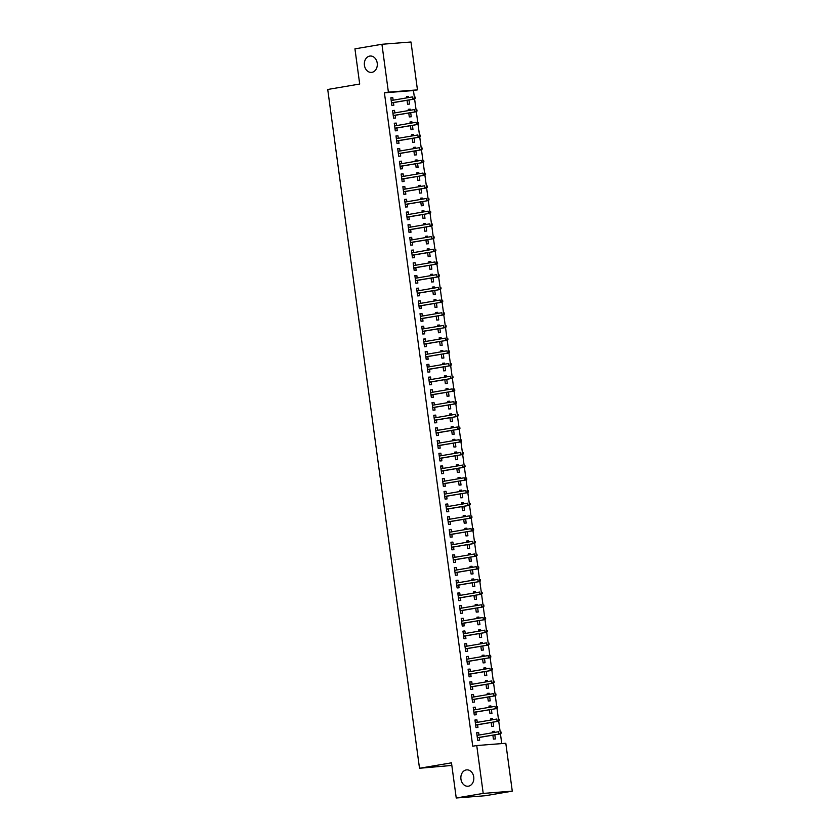 <?xml version="1.0" encoding="UTF-8"?>
<svg xmlns="http://www.w3.org/2000/svg" width="840" height="840" viewBox="0 0 840 840"><rect width="100%" height="100%" fill="white"/><g stroke="black" fill="none" stroke-linecap="round" stroke-linejoin="round"><path stroke-width="1.26" d="M466.242 769.933A8.211 6.479 85.5 0 1 466.694 769.871A8.211 6.479 85.5 0 1 473.771 777.263A8.211 6.479 85.5 0 1 468.437 786.188A8.211 6.479 85.5 0 1 467.975 786.24A8.211 6.479 85.5 0 1 460.908 778.848A8.211 6.479 85.5 0 1 466.242 769.933M369.726 56.081A8.211 6.479 85.5 0 1 370.188 56.028A8.211 6.479 85.5 0 1 377.255 63.42A8.211 6.479 85.5 0 1 371.921 72.335A8.211 6.479 85.5 0 1 371.459 72.398A8.211 6.479 85.5 0 1 364.392 65.005A8.211 6.479 85.5 0 1 369.726 56.081M501.753 743.589L500.43 733.761M500.147 731.693L498.708 721.067M498.435 718.998L496.997 708.372M496.713 706.303L495.275 695.667M495.002 693.599L493.563 682.973M493.28 680.904L491.841 670.278M491.568 668.21L490.13 657.583M489.846 655.505L488.407 644.879M488.135 642.81L486.696 632.184M486.413 630.115L484.974 619.49M484.701 617.421L483.263 606.784M482.979 604.716L481.541 594.09M481.268 592.022L479.829 581.396M479.546 579.327L478.107 568.701M477.834 566.633L476.396 555.996M476.112 553.928L474.673 543.301M474.401 541.233L472.962 530.607M472.679 528.538L471.24 517.913M470.967 515.844L469.529 505.207M469.245 503.139L467.806 492.513M467.534 490.445L466.095 479.819M465.812 477.75L464.373 467.114M464.1 465.045L462.661 454.419M462.378 452.351L460.94 441.725M460.667 439.656L459.228 429.03M458.945 426.962L457.506 416.325M457.233 414.257L455.794 403.631M455.511 401.562L454.072 390.936M453.8 388.868L452.361 378.242M452.078 376.173L450.639 365.536M450.366 363.468L448.928 352.842M448.644 350.774L447.206 340.147M446.933 338.079L445.494 327.453M445.211 325.374L443.772 314.748M443.499 312.68L442.06 302.054M441.777 299.985L440.339 289.359M440.066 287.291L438.627 276.654M438.344 274.586L436.905 263.959M436.632 261.891L435.194 251.265M434.91 249.197L433.471 238.571M433.199 236.502L431.76 225.866M431.477 223.797L430.038 213.171M429.765 211.103L428.327 200.477M428.043 198.408L426.605 187.782M426.332 185.703L424.893 175.077M424.61 173.009L423.171 162.383M422.898 160.314L421.459 149.688M421.176 147.62L419.738 136.983M419.465 134.915L418.026 124.289M417.743 122.22L416.304 111.594M416.031 109.526L414.593 98.9M414.309 96.831L413.459 90.552L417.459 89.87L388.395 92.138L381.927 44.268L410.991 42L417.459 89.87M505.806 743.274L512.274 791.144L483.21 793.412L476.742 745.542L505.806 743.274M483.21 793.412L456.236 798L485.3 795.732L512.274 791.144M451.836 765.44L419.507 768.264L327.726 89.471L359.699 84.032L354.942 48.857L381.927 44.268M490.686 718.956L492.629 718.62L490.665 718.778L490.833 720.058M492.629 718.62L492.776 719.723M493.101 722.138L493.657 726.243L491.694 726.39L491.159 722.463M474.978 720.174L476.921 719.849L474.957 720.006L475.986 727.619L477.95 727.472L477.582 724.773M476.921 719.849L477.257 722.358M487.253 693.557L489.195 693.231L487.231 693.378L487.4 694.659M489.195 693.231L489.342 694.333M489.668 696.738L490.224 700.844L488.261 701.001L487.725 697.074M471.544 694.785L473.487 694.449L471.524 694.606L472.553 702.23L474.516 702.072L474.149 699.384M473.487 694.449L473.823 696.969M483.819 668.168L485.762 667.832L483.798 667.989L483.966 669.26M485.762 667.832L485.909 668.934M486.234 671.349L486.791 675.454L484.827 675.601L484.292 671.675M468.111 669.385L470.054 669.06L468.09 669.218L469.119 676.83L471.082 676.673L470.715 673.985M470.054 669.06L470.39 671.57M480.386 642.768L482.328 642.442L480.365 642.59L480.532 643.871M482.328 642.442L482.475 643.534M482.8 645.95L483.357 650.055L481.394 650.212L480.858 646.286M464.678 643.997L466.62 643.661L464.656 643.818L465.685 651.441L467.649 651.284L467.281 648.596M466.62 643.661L466.956 646.18M476.952 617.379L478.894 617.043L476.931 617.2L477.099 618.471M478.894 617.043L479.042 618.146M479.367 620.561L479.923 624.666L477.96 624.813L477.425 620.886M461.244 618.597L463.187 618.272L461.223 618.419L462.252 626.042L464.216 625.884L463.848 623.196M463.187 618.272L463.522 620.781M473.519 591.98L475.461 591.654L473.498 591.801L473.666 593.082M475.461 591.654L475.608 592.746M475.933 595.161L476.49 599.267L474.527 599.424L473.991 595.497M457.81 593.208L459.753 592.872L457.79 593.029L458.819 600.642L460.782 600.495L460.415 597.807M459.753 592.872L460.089 595.392M470.085 566.58L472.028 566.255L470.064 566.412L470.232 567.683M472.028 566.255L472.175 567.357M472.5 569.772L473.056 573.877L471.093 574.025L470.558 570.098M454.377 567.808L456.32 567.483L454.356 567.63L455.385 575.253L457.349 575.096L456.981 572.408M456.32 567.483L456.656 569.993M466.651 541.191L468.594 540.855L466.631 541.013L466.798 542.294M468.594 540.855L468.741 541.957M469.067 544.373L469.623 548.478L467.659 548.635L467.124 544.708M450.944 542.42L452.886 542.083L450.923 542.241L451.952 549.853L453.915 549.707L453.548 547.008M452.886 542.083L453.222 544.603M463.218 515.792L465.161 515.466L463.197 515.624L463.365 516.894M465.161 515.466L465.308 516.569M465.633 518.984L466.19 523.079L464.226 523.236L463.691 519.309M447.51 517.02L449.453 516.694L447.489 516.841L448.518 524.465L450.481 524.307L450.114 521.619M449.453 516.694L449.788 519.204M459.784 490.403L461.727 490.067L459.764 490.224L459.931 491.505M461.727 490.067L461.874 491.169M462.2 493.584L462.756 497.69L460.793 497.847L460.257 493.909M444.077 491.631L446.019 491.295L444.056 491.453L445.084 499.065L447.048 498.918L446.681 496.219M446.019 491.295L446.355 493.815M456.351 465.003L458.294 464.678L456.33 464.825L456.498 466.106M458.294 464.678L458.441 465.78M458.766 468.185L459.322 472.29L457.359 472.447L456.824 468.52M440.643 466.231L442.586 465.906L440.622 466.053L441.651 473.676L443.615 473.519L443.247 470.831M442.586 465.906L442.921 468.416M452.918 439.614L454.86 439.278L452.897 439.435L453.065 440.717M454.86 439.278L455.007 440.381M455.332 442.796L455.889 446.901L453.925 447.048L453.39 443.121M437.209 440.832L439.152 440.507L437.189 440.664L438.218 448.276L440.181 448.13L439.814 445.431M439.152 440.507L439.488 443.026M449.484 414.215L451.427 413.889L449.463 414.036L449.631 415.317M451.427 413.889L451.574 414.992M451.899 417.396L452.456 421.502L450.492 421.659L449.957 417.732M433.776 415.443L435.719 415.118L433.755 415.265L434.784 422.888L436.748 422.73L436.38 420.042M435.719 415.118L436.055 417.627M446.05 388.826L447.993 388.49L446.03 388.647L446.197 389.928M447.993 388.49L448.14 389.592M448.466 392.007L449.022 396.113L447.058 396.26L446.523 392.332M430.343 390.044L432.285 389.718L430.322 389.876L431.351 397.488L433.314 397.341L432.947 394.643M432.285 389.718L432.621 392.228M442.617 363.426L444.56 363.101L442.596 363.248L442.764 364.529M444.56 363.101L444.707 364.203M445.032 366.608L445.589 370.713L443.625 370.87L443.09 366.944M426.909 364.655L428.852 364.319L426.888 364.476L427.917 372.099L429.881 371.942L429.513 369.254M428.852 364.319L429.188 366.839M439.183 338.037L441.126 337.701L439.163 337.858L439.331 339.129M441.126 337.701L441.273 338.804M441.599 341.219L442.155 345.324L440.192 345.471L439.656 341.544M423.476 339.255L425.418 338.93L423.455 339.087L424.483 346.7L426.447 346.542L426.08 343.854M425.418 338.93L425.754 341.439M435.75 312.637L437.693 312.312L435.729 312.459L435.897 313.74M437.693 312.312L437.84 313.404M438.165 315.819L438.721 319.925L436.758 320.082L436.223 316.155M420.042 313.866L421.985 313.53L420.021 313.688L421.05 321.31L423.014 321.153L422.646 318.465M421.985 313.53L422.32 316.05M432.317 287.238L434.259 286.913L432.296 287.07L432.464 288.341M434.259 286.913L434.406 288.015M434.731 290.43L435.288 294.536L433.325 294.683L432.789 290.756M416.608 288.467L418.551 288.141L416.588 288.288L417.617 295.911L419.58 295.754L419.213 293.066M418.551 288.141L418.887 290.651M428.883 261.849L430.826 261.524L428.862 261.671L429.03 262.952M430.826 261.524L430.973 262.615M431.298 265.031L431.855 269.136L429.891 269.294L429.356 265.366M413.175 263.078L415.118 262.741L413.154 262.899L414.183 270.512L416.147 270.365L415.779 267.677M415.118 262.741L415.454 265.262M425.45 236.45L427.392 236.124L425.429 236.282L425.596 237.552M427.392 236.124L427.539 237.227M427.865 239.642L428.421 243.747L426.457 243.894L425.922 239.967M409.742 237.678L411.684 237.353L409.721 237.5L410.75 245.123L412.713 244.965L412.346 242.277M411.684 237.353L412.02 239.862M422.016 211.06L423.959 210.725L421.995 210.882L422.163 212.163M423.959 210.725L424.106 211.827M424.431 214.242L424.988 218.347L423.024 218.505L422.489 214.578M406.308 212.289L408.251 211.953L406.287 212.111L407.316 219.723L409.28 219.576L408.912 216.878M408.251 211.953L408.587 214.473M418.582 185.661L420.525 185.335L418.562 185.483L418.73 186.764M420.525 185.335L420.672 186.438M420.998 188.853L421.554 192.948L419.591 193.106L419.055 189.178M402.875 186.89L404.817 186.564L402.854 186.711L403.882 194.334L405.846 194.177L405.479 191.489M404.817 186.564L405.153 189.073M415.149 160.272L417.092 159.936L415.128 160.094L415.296 161.375M417.092 159.936L417.239 161.038M417.564 163.453L418.12 167.559L416.157 167.716L415.622 163.779M399.441 161.501L401.383 161.165L399.42 161.322L400.449 168.934L402.413 168.787L402.045 166.089M401.383 161.165L401.719 163.684M411.716 134.873L413.658 134.547L411.695 134.694L411.863 135.975M413.658 134.547L413.805 135.65M414.131 138.054L414.687 142.159L412.724 142.317L412.188 138.39M396.007 136.101L397.95 135.776L395.987 135.922L397.016 143.546L398.979 143.388L398.612 140.7M397.95 135.776L398.286 138.285M408.282 109.484L410.225 109.148L408.261 109.305L408.429 110.586M410.225 109.148L410.372 110.25M410.697 112.665L411.254 116.77L409.29 116.918L408.755 112.99M392.574 110.702L394.517 110.376L392.553 110.534L393.582 118.146L395.546 117.999L395.178 115.301M394.517 110.376L394.853 112.896M413.459 90.552L384.405 92.82L472.742 746.225L476.742 745.542M390.852 98.007L392.794 97.681L390.831 97.829L391.86 105.452L393.824 105.294L393.467 102.606M392.794 97.681L393.141 100.191M406.57 96.779L408.503 96.453L406.539 96.611L406.718 97.881M408.503 96.453L408.649 97.555M408.986 99.971L409.531 104.076L407.568 104.223L407.043 100.296M394.286 123.407L396.228 123.07L394.264 123.228L395.294 130.84L397.257 130.694L396.9 128.006M396.228 123.07L396.575 125.591M410.004 122.178L411.936 121.853L409.973 121.999L410.151 123.281M411.936 121.853L412.083 122.945M412.419 125.36L412.965 129.465L411.002 129.623L410.477 125.695M397.719 148.796L399.661 148.47L397.698 148.617L398.727 156.24L400.691 156.083L400.334 153.395M399.661 148.47L400.008 150.98M413.438 147.578L415.37 147.242L413.406 147.399L413.584 148.669M415.37 147.242L415.517 148.344M415.853 150.759L416.399 154.865L414.435 155.012L413.91 151.084M401.153 174.195L403.095 173.859L401.131 174.017L402.161 181.64L404.124 181.482L403.767 178.794M403.095 173.859L403.442 176.379M416.871 172.966L418.803 172.641L416.84 172.788L417.018 174.069M418.803 172.641L418.95 173.733M419.286 176.148L419.832 180.254L417.869 180.411L417.344 176.484M404.586 199.584L406.529 199.259L404.565 199.416L405.594 207.029L407.558 206.871L407.201 204.183M406.529 199.259L406.875 201.768M420.305 198.366L422.237 198.03L420.273 198.188L420.452 199.458M422.237 198.03L422.384 199.133M422.719 201.547L423.266 205.653L421.302 205.8L420.777 201.873M408.019 224.984L409.962 224.648L407.999 224.805L409.028 232.428L410.991 232.271L410.634 229.583M409.962 224.648L410.308 227.167M423.738 223.755L425.67 223.429L423.707 223.577L423.885 224.858M425.67 223.429L425.817 224.532M426.153 226.936L426.699 231.042L424.736 231.2L424.211 227.273M411.453 250.373L413.395 250.047L411.432 250.204L412.461 257.817L414.425 257.67L414.068 254.972M413.395 250.047L413.742 252.556M427.171 249.155L429.104 248.819L427.14 248.976L427.319 250.257M429.104 248.819L429.251 249.921M429.587 252.336L430.132 256.442L428.169 256.589L427.644 252.662M414.887 275.772L416.829 275.447L414.866 275.594L415.894 283.217L417.858 283.059L417.501 280.371M416.829 275.447L417.175 277.956M430.605 274.544L432.537 274.218L430.574 274.365L430.752 275.646M432.537 274.218L432.684 275.32M433.02 277.725L433.566 281.831L431.603 281.988L431.078 278.061M418.32 301.171L420.263 300.836L418.299 300.993L419.328 308.606L421.292 308.459L420.935 305.76M420.263 300.836L420.609 303.356M434.038 299.943L435.971 299.607L434.007 299.764L434.185 301.046M435.971 299.607L436.118 300.709M436.454 303.125L437 307.23L435.036 307.377L434.511 303.45M421.754 326.56L423.696 326.235L421.733 326.382L422.762 334.005L424.725 333.848L424.368 331.159M423.696 326.235L424.043 328.744M437.472 325.332L439.404 325.006L437.441 325.154L437.619 326.435M439.404 325.006L439.551 326.109M439.887 328.524L440.433 332.619L438.469 332.776L437.945 328.85M425.187 351.96L427.13 351.624L425.166 351.781L426.195 359.394L428.159 359.247L427.802 356.548M427.13 351.624L427.476 354.144M440.906 350.731L442.838 350.395L440.874 350.553L441.053 351.834M442.838 350.395L442.985 351.498M443.32 353.913L443.867 358.019L441.903 358.176L441.378 354.239M428.62 377.349L430.563 377.024L428.6 377.171L429.629 384.794L431.592 384.636L431.235 381.948M430.563 377.024L430.909 379.533M444.339 376.12L446.271 375.795L444.308 375.953L444.486 377.223M446.271 375.795L446.418 376.897M446.754 379.312L447.3 383.418L445.337 383.565L444.812 379.638M432.054 402.749L433.997 402.413L432.033 402.57L433.062 410.183L435.026 410.036L434.669 407.348M433.997 402.413L434.343 404.933M447.772 401.52L449.705 401.184L447.741 401.342L447.919 402.623M449.705 401.184L449.852 402.286M450.188 404.702L450.733 408.807L448.77 408.965L448.245 405.038M435.488 428.138L437.43 427.812L435.467 427.959L436.495 435.582L438.459 435.425L438.102 432.737M437.43 427.812L437.776 430.322M451.206 426.909L453.138 426.584L451.175 426.741L451.353 428.012M453.138 426.584L453.285 427.686M453.621 430.101L454.167 434.207L452.204 434.354L451.679 430.427M438.921 453.537L440.864 453.201L438.9 453.358L439.929 460.971L441.893 460.824L441.536 458.136M440.864 453.201L441.21 455.721M454.64 452.308L456.572 451.983L454.608 452.13L454.786 453.411M456.572 451.983L456.719 453.075M457.055 455.49L457.601 459.596L455.637 459.753L455.112 455.826M442.355 478.926L444.297 478.601L442.334 478.748L443.363 486.37L445.326 486.213L444.969 483.525M444.297 478.601L444.644 481.11M458.073 477.708L460.005 477.372L458.042 477.53L458.22 478.8M460.005 477.372L460.152 478.475M460.488 480.89L461.034 484.995L459.07 485.142L458.546 481.215M445.788 504.326L447.731 503.99L445.767 504.147L446.796 511.77L448.76 511.613L448.403 508.925M447.731 503.99L448.077 506.51M461.507 503.097L463.439 502.772L461.475 502.919L461.654 504.2M463.439 502.772L463.586 503.874M463.921 506.279L464.468 510.384L462.504 510.542L461.979 506.615M449.221 529.715L451.164 529.389L449.201 529.547L450.23 537.159L452.193 537.012L451.836 534.313M451.164 529.389L451.511 531.899M464.94 528.496L466.872 528.16L464.909 528.318L465.087 529.589M466.872 528.16L467.019 529.263M467.355 531.678L467.901 535.784L465.938 535.931L465.413 532.004M452.655 555.114L454.598 554.778L452.634 554.936L453.663 562.558L455.627 562.401L455.269 559.713M454.598 554.778L454.944 557.298M468.374 553.885L470.306 553.56L468.342 553.707L468.52 554.988M470.306 553.56L470.453 554.663M470.788 557.067L471.334 561.173L469.371 561.33L468.846 557.403M456.089 580.503L458.031 580.178L456.068 580.335L457.096 587.948L459.06 587.8L458.703 585.102M458.031 580.178L458.378 582.698M471.807 579.285L473.739 578.949L471.776 579.106L471.954 580.388M473.739 578.949L473.886 580.051M474.222 582.466L474.768 586.572L472.805 586.719L472.28 582.792M459.522 605.903L461.465 605.577L459.501 605.724L460.53 613.347L462.494 613.19L462.137 610.501M461.465 605.577L461.811 608.087M475.241 604.674L477.173 604.349L475.209 604.496L475.388 605.776M477.173 604.349L477.32 605.451M477.656 607.856L478.202 611.961L476.238 612.119L475.713 608.192M462.956 631.302L464.898 630.966L462.935 631.124L463.964 638.736L465.927 638.589L465.57 635.891M464.898 630.966L465.245 633.486M478.674 630.074L480.606 629.738L478.643 629.895L478.821 631.176M480.606 629.738L480.753 630.84M481.089 633.255L481.635 637.361L479.671 637.518L479.147 633.581M466.389 656.691L468.332 656.365L466.368 656.513L467.397 664.135L469.361 663.978L469.004 661.29M468.332 656.365L468.678 658.875M482.108 655.462L484.04 655.137L482.076 655.284L482.255 656.565M484.04 655.137L484.187 656.24M484.523 658.654L485.069 662.75L483.105 662.907L482.58 658.98M469.822 682.091L471.765 681.755L469.802 681.912L470.831 689.525L472.794 689.377L472.437 686.679M471.765 681.755L472.112 684.275M485.541 680.862L487.473 680.526L485.51 680.683L485.688 681.965M487.473 680.526L487.62 681.629M487.956 684.044L488.502 688.149L486.538 688.307L486.014 684.38M473.256 707.48L475.199 707.154L473.235 707.301L474.264 714.924L476.228 714.767L475.87 712.078M475.199 707.154L475.545 709.663M488.975 706.251L490.906 705.925L488.943 706.083L489.122 707.353M490.906 705.925L491.054 707.028M491.39 709.443L491.935 713.549L489.972 713.696L489.447 709.769M476.69 732.879L478.632 732.543L476.669 732.7L477.697 740.313L479.661 740.166L479.304 737.478M478.632 732.543L478.979 735.063M492.408 731.65L494.34 731.325L492.377 731.472L492.555 732.753M494.34 731.325L494.487 732.417M494.823 734.832L495.369 738.938L493.406 739.095L492.881 735.168M384.405 92.82L388.395 92.138M456.236 798L451.479 762.825L419.507 768.264M391.524 102.931L414.393 99.047L391.503 102.805M414.53 98.406L415.306 98.343L415.139 97.073L414.351 97.136L414.53 98.406L412.986 99.152L412.671 96.873L391.199 100.527M414.351 97.136L415.139 97.073M414.393 99.047L415.306 98.343M393.236 115.636L416.115 111.741L393.225 115.511M416.241 111.101L417.029 111.038L416.861 109.767L416.073 109.83L416.241 111.101L414.697 111.857L414.393 109.567L392.91 113.222M416.073 109.83L416.861 109.767M416.115 111.741L417.029 111.038M394.957 128.331L417.827 124.436L394.937 128.205M417.963 123.795L418.74 123.732L418.572 122.462L417.784 122.525L417.963 123.795L416.419 124.551L416.105 122.262L394.632 125.916M417.784 122.525L418.572 122.462M417.827 124.436L418.74 123.732M396.669 141.026L419.548 137.141L396.659 140.9M419.675 136.5L420.462 136.437L420.294 135.166L419.507 135.23L419.675 136.5L418.131 137.246L417.827 134.967L396.344 138.611M419.507 135.23L420.294 135.166M419.548 137.141L420.462 136.437M398.391 153.731L421.26 149.835L398.37 153.594M421.397 149.195L422.173 149.132L422.006 147.861L421.218 147.924L421.397 149.195L419.853 149.951L419.538 147.661L398.066 151.316M421.218 147.924L422.006 147.861M421.26 149.835L422.173 149.132M400.103 166.425L422.982 162.529L400.092 166.299M423.108 161.889L423.895 161.826L423.728 160.555L422.94 160.619L423.108 161.889L421.565 162.645L421.26 160.356L399.777 164.01M422.94 160.619L423.728 160.555M422.982 162.529L423.895 161.826M401.825 179.12L424.694 175.234L401.804 178.994M424.83 174.584L425.607 174.521L425.439 173.261L424.651 173.313L424.83 174.584L423.286 175.34L422.971 173.05L401.499 176.704M424.651 173.313L425.439 173.261M424.694 175.234L425.607 174.521M403.536 191.814L426.416 187.929L403.526 191.688M426.542 187.288L427.329 187.226L427.161 185.955L426.374 186.018L426.542 187.288L424.998 188.034L424.694 185.756L403.211 189.409M426.374 186.018L427.161 185.955M426.416 187.929L427.329 187.226M405.258 204.519L428.127 200.624L405.237 204.393M428.264 199.983L429.041 199.92L428.873 198.65L428.085 198.713L428.264 199.983L426.72 200.739L426.405 198.45L404.933 202.104M428.085 198.713L428.873 198.65M428.127 200.624L429.041 199.92M406.969 217.214L429.849 213.318L406.959 217.088M429.975 212.678L430.763 212.615L430.594 211.344L429.807 211.407L429.975 212.678L428.431 213.434L428.127 211.145L406.644 214.798M429.807 211.407L430.594 211.344M429.849 213.318L430.763 212.615M408.692 229.908L431.56 226.023L408.671 229.782M431.697 225.372L432.474 225.32L432.306 224.049L431.519 224.102L431.697 225.372L430.154 226.128L429.839 223.839L408.366 227.493M431.519 224.102L432.306 224.049M431.56 226.023L432.474 225.32M410.403 242.603L433.282 238.718L410.393 242.477M433.409 238.077L434.196 238.014L434.028 236.744L433.241 236.806L433.409 238.077L431.865 238.822L431.56 236.544L410.078 240.198M433.241 236.806L434.028 236.744M433.282 238.718L434.196 238.014M412.125 255.308L434.994 251.412L412.104 255.181M435.131 250.772L435.907 250.709L435.74 249.438L434.952 249.501L435.131 250.772L433.587 251.528L433.272 249.239L411.8 252.893M434.952 249.501L435.74 249.438M434.994 251.412L435.907 250.709M413.837 268.002L436.716 264.107L413.826 267.876M436.842 263.466L437.63 263.403L437.462 262.132L436.674 262.196L436.842 263.466L435.298 264.222L434.994 261.933L413.511 265.587M436.674 262.196L437.462 262.132M436.716 264.107L437.63 263.403M415.558 280.697L438.428 276.812L415.538 280.57M438.564 276.161L439.341 276.108L439.173 274.838L438.386 274.901L438.564 276.161L437.02 276.917L436.706 274.638L415.233 278.281M438.386 274.901L439.173 274.838M438.428 276.812L439.341 276.108M417.27 293.401L440.149 289.506L417.26 293.265M440.276 288.866L441.063 288.803L440.895 287.532L440.108 287.595L440.276 288.866L438.732 289.621L438.428 287.332L416.945 290.987M440.108 287.595L440.895 287.532M440.149 289.506L441.063 288.803M418.992 306.096L441.861 302.201L418.971 305.97M441.998 301.56L442.774 301.497L442.606 300.227L441.819 300.29L441.998 301.56L440.454 302.316L440.139 300.027L418.667 303.681M441.819 300.29L442.606 300.227M441.861 302.201L442.774 301.497M420.704 318.791L443.583 314.906L420.693 318.665M443.709 314.255L444.497 314.192L444.329 312.931L443.541 312.984L443.709 314.255L442.166 315.01L441.861 312.721L420.378 316.375M443.541 312.984L444.329 312.931M443.583 314.906L444.497 314.192M422.425 331.485L445.294 327.6L422.405 331.359M445.431 326.959L446.208 326.897L446.04 325.626L445.253 325.689L445.431 326.959L443.888 327.705L443.572 325.427L422.1 329.081M445.253 325.689L446.04 325.626M445.294 327.6L446.208 326.897M424.137 344.19L447.017 340.294L424.127 344.054M447.143 339.654L447.93 339.591L447.762 338.32L446.975 338.383L447.143 339.654L445.599 340.41L445.294 338.121L423.812 341.775M446.975 338.383L447.762 338.32M447.017 340.294L447.93 339.591M425.859 356.885L448.728 352.989L425.838 356.758M448.865 352.349L449.642 352.286L449.474 351.015L448.686 351.078L448.865 352.349L447.321 353.105L447.006 350.816L425.534 354.469M448.686 351.078L449.474 351.015M448.728 352.989L449.642 352.286M427.57 369.579L450.45 365.694L427.56 369.453M450.576 365.043L451.364 364.991L451.195 363.72L450.408 363.772L450.576 365.043L449.032 365.799L448.728 363.51L427.245 367.164M450.408 363.772L451.195 363.72M450.45 365.694L451.364 364.991M429.293 382.274L452.161 378.389L429.272 382.147M452.298 377.748L453.075 377.685L452.907 376.415L452.12 376.478L452.298 377.748L450.755 378.494L450.44 376.215L428.967 379.869M452.12 376.478L452.907 376.415M452.161 378.389L453.075 377.685M431.004 394.979L453.884 391.083L430.994 394.853M454.01 390.443L454.797 390.38L454.629 389.109L453.842 389.172L454.01 390.443L452.466 391.199L452.161 388.909L430.679 392.564M453.842 389.172L454.629 389.109M453.884 391.083L454.797 390.38M432.726 407.673L455.595 403.778L432.705 407.547M455.731 403.137L456.509 403.074L456.341 401.804L455.553 401.867L455.731 403.137L454.188 403.893L453.873 401.604L432.401 405.258M455.553 401.867L456.341 401.804M455.595 403.778L456.509 403.074M434.438 420.368L457.317 416.483L434.427 420.242M457.443 415.832L458.231 415.779L458.062 414.509L457.275 414.572L457.443 415.832L455.899 416.588L455.595 414.309L434.112 417.953M457.275 414.572L458.062 414.509M457.317 416.483L458.231 415.779M436.159 433.062L459.029 429.177L436.139 432.936M459.165 428.536L459.942 428.474L459.774 427.203L458.987 427.266L459.165 428.536L457.622 429.282L457.306 427.004L435.834 430.657M458.987 427.266L459.774 427.203M459.029 429.177L459.942 428.474M437.871 445.767L460.751 441.872L437.861 445.641M460.877 441.231L461.664 441.168L461.496 439.897L460.709 439.961L460.877 441.231L459.333 441.987L459.029 439.698L437.546 443.352M460.709 439.961L461.496 439.897M460.751 441.872L461.664 441.168M439.593 458.462L462.462 454.577L439.572 458.336M462.599 453.925L463.376 453.863L463.207 452.603L462.42 452.655L462.599 453.925L461.055 454.681L460.74 452.393L439.268 456.046M462.42 452.655L463.207 452.603M462.462 454.577L463.376 453.863M441.305 471.156L464.184 467.271L441.294 471.03M464.31 466.631L465.098 466.568L464.93 465.297L464.142 465.36L464.31 466.631L462.767 467.376L462.462 465.098L440.979 468.752M464.142 465.36L464.93 465.297M464.184 467.271L465.098 466.568M443.026 483.861L465.895 479.966L443.006 483.725M466.032 479.325L466.809 479.262L466.641 477.992L465.854 478.055L466.032 479.325L464.489 480.081L464.173 477.792L442.701 481.446M465.854 478.055L466.641 477.992M465.895 479.966L466.809 479.262M444.738 496.556L467.618 492.66L444.728 496.43M467.744 492.019L468.531 491.957L468.363 490.686L467.576 490.749L467.744 492.019L466.2 492.776L465.895 490.487L444.413 494.141M467.576 490.749L468.363 490.686M467.618 492.66L468.531 491.957M446.46 509.25L469.329 505.365L446.439 509.124M469.466 504.714L470.243 504.661L470.075 503.391L469.287 503.444L469.466 504.714L467.922 505.47L467.607 503.181L446.135 506.835M469.287 503.444L470.075 503.391M469.329 505.365L470.243 504.661M448.171 521.944L471.051 518.059L448.161 521.819M471.177 517.419L471.965 517.356L471.796 516.086L471.009 516.149L471.177 517.419L469.634 518.164L469.329 515.886L447.846 519.54M471.009 516.149L471.796 516.086M471.051 518.059L471.965 517.356M449.894 534.649L472.763 530.754L449.873 534.524M472.899 530.114L473.676 530.051L473.508 528.78L472.721 528.843L472.899 530.114L471.356 530.87L471.041 528.581L449.568 532.235M472.721 528.843L473.508 528.78M472.763 530.754L473.676 530.051M451.605 547.344L474.485 543.449L451.594 547.218M474.611 542.808L475.398 542.745L475.23 541.475L474.443 541.538L474.611 542.808L473.067 543.564L472.763 541.275L451.28 544.929M474.443 541.538L475.23 541.475M474.485 543.449L475.398 542.745M453.327 560.038L476.196 556.154L453.306 559.913M476.332 555.502L477.11 555.45L476.942 554.179L476.154 554.243L476.332 555.502L474.789 556.259L474.474 553.98L453.002 557.624M476.154 554.243L476.942 554.179M476.196 556.154L477.11 555.45M455.038 572.733L477.918 568.848L455.028 572.607M478.044 568.207L478.832 568.145L478.663 566.874L477.876 566.937L478.044 568.207L476.501 568.953L476.196 566.675L454.713 570.328M477.876 566.937L478.663 566.874M477.918 568.848L478.832 568.145M456.761 585.438L479.63 581.543L456.74 585.312M479.766 580.902L480.543 580.839L480.375 579.569L479.588 579.631L479.766 580.902L478.223 581.658L477.907 579.369L456.435 583.023M479.588 579.631L480.375 579.569M479.63 581.543L480.543 580.839M458.472 598.133L481.352 594.237L458.462 598.006M481.478 593.597L482.265 593.534L482.097 592.263L481.31 592.326L481.478 593.597L479.934 594.352L479.63 592.063L458.147 595.718M481.31 592.326L482.097 592.263M481.352 594.237L482.265 593.534M460.194 610.827L483.063 606.942L460.173 610.701M483.2 606.301L483.977 606.239L483.808 604.968L483.021 605.031L483.2 606.301L481.656 607.047L481.341 604.769L459.869 608.412M483.021 605.031L483.808 604.968M483.063 606.942L483.977 606.239M461.906 623.532L484.785 619.637L461.895 623.396M484.911 618.996L485.699 618.933L485.531 617.663L484.743 617.726L484.911 618.996L483.368 619.752L483.063 617.463L461.58 621.117M484.743 617.726L485.531 617.663M484.785 619.637L485.699 618.933M463.628 636.226L486.497 632.331L463.606 636.101M486.633 631.691L487.41 631.627L487.242 630.357L486.455 630.42L486.633 631.691L485.09 632.447L484.775 630.158L463.302 633.812M486.455 630.42L487.242 630.357M486.497 632.331L487.41 631.627M465.339 648.921L488.219 645.036L465.329 648.795M488.344 644.385L489.132 644.322L488.964 643.062L488.177 643.115L488.344 644.385L486.801 645.141L486.497 642.852L465.014 646.506M488.177 643.115L488.964 643.062M488.219 645.036L489.132 644.322M467.061 661.615L489.93 657.731L467.04 661.49M490.067 657.09L490.844 657.027L490.675 655.756L489.888 655.82L490.067 657.09L488.523 657.836L488.208 655.557L466.736 659.211M489.888 655.82L490.675 655.756M489.93 657.731L490.844 657.027M468.772 674.321L491.652 670.425L468.762 674.184M491.778 669.784L492.566 669.722L492.398 668.451L491.61 668.514L491.778 669.784L490.235 670.541L489.93 668.251L468.447 671.905M491.61 668.514L492.398 668.451M491.652 670.425L492.566 669.722M470.495 687.015L493.364 683.12L470.474 686.889M493.5 682.479L494.277 682.416L494.109 681.146L493.322 681.208L493.5 682.479L491.957 683.235L491.642 680.946L470.169 684.6M493.322 681.208L494.109 681.146M493.364 683.12L494.277 682.416M472.206 699.71L495.086 695.825L472.195 699.583M495.212 695.174L495.999 695.121L495.831 693.851L495.044 693.903L495.212 695.174L493.668 695.929L493.364 693.641L471.881 697.295M495.044 693.903L495.831 693.851M495.086 695.825L495.999 695.121M473.928 712.404L496.797 708.519L473.907 712.278M496.933 707.879L497.711 707.816L497.543 706.545L496.755 706.608L496.933 707.879L495.39 708.624L495.075 706.346L473.603 710M496.755 706.608L497.543 706.545M496.797 708.519L497.711 707.816M475.64 725.109L498.519 721.214L475.629 724.983M498.645 720.573L499.433 720.51L499.265 719.24L498.477 719.303L498.645 720.573L497.102 721.329L496.797 719.04L475.314 722.694M498.477 719.303L499.265 719.24M498.519 721.214L499.433 720.51M477.362 737.803L500.231 733.908L477.341 737.678M500.367 733.268L501.144 733.204L500.976 731.934L500.189 731.997L500.367 733.268L498.824 734.024L498.509 731.735L477.036 735.389M500.189 731.997L500.976 731.934M500.231 733.908L501.144 733.204"/></g></svg>
